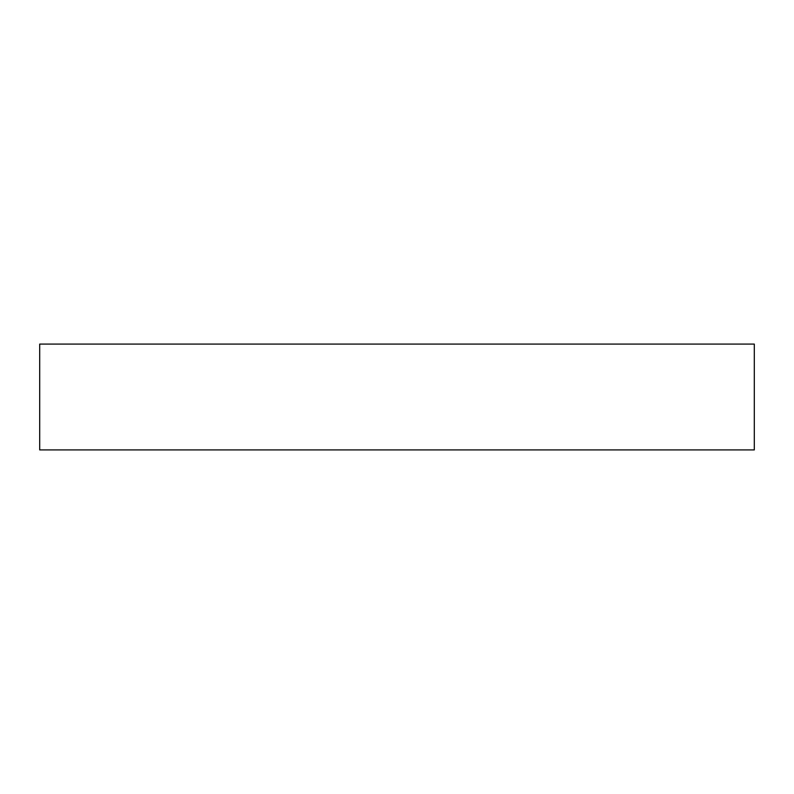 <?xml version="1.0" encoding="UTF-8"?>
<svg xmlns="http://www.w3.org/2000/svg" width="794" height="794" viewBox="0 0 794 794"><rect width="100%" height="100%" fill="white"/><g stroke="black" fill="none" stroke-linecap="round" stroke-linejoin="round"><path stroke-width="1.19" d="M754.3 344.09L39.7 344.09L39.7 449.91L754.3 449.91L754.3 344.09"/></g></svg>
